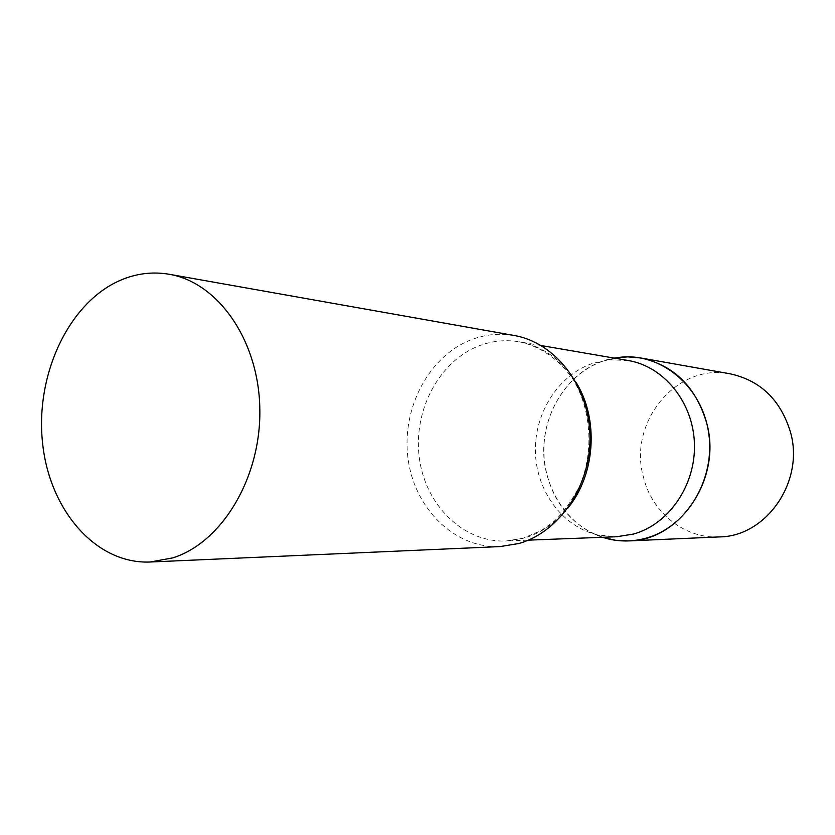 <?xml version="1.0" encoding="UTF-8"?>
<svg xmlns="http://www.w3.org/2000/svg" width="835" height="835" viewBox="0 0 835 835"><rect width="100%" height="100%" fill="white"/><g stroke="black" fill="none" stroke-linecap="round" stroke-linejoin="round"><path stroke-width="0.63" stroke-dasharray="4.17 3.13" d="M546.476 473.048C533.732 423.074 566.516 365.907 614.278 358.111L603.319 360.991C568.656 372.911 544.065 410.277 543.867 449.574C543.575 488.872 567.779 525.977 602.473 537.291C573.468 526.541 554.805 505.133 546.476 473.048M719.384 536.915C684.168 538.899 651.363 511.97 643.242 476.326C628.139 422.207 676.778 362.714 730.134 373.819M628.15 360.49L609.039 359.812L592.506 363.423C558.218 375.218 534.285 413.095 535.412 452.09C536.383 491.095 562.414 526.697 597.505 534.922L616.533 536.748M514.057 335.472C499.925 333.061 486.085 334.324 472.526 339.25C429.388 355.021 401.405 407.804 407.971 458.039C414.139 508.338 454.417 548.616 500.155 546.581M576.077 382.409C561.778 359.76 542.813 346.212 519.172 341.776C506 339.594 493.078 340.784 480.428 345.335C439.69 360.094 413.127 409.787 419.233 457.183C424.963 504.643 462.924 542.708 506.052 541.007L524.422 538.011C541.216 533.001 555.672 523.054 567.79 508.181M609.039 359.812L615.593 358.33M541.132 345.544L519.172 341.776C539.4 345.982 558.813 358.737 573.259 379.716C591.065 409.38 594.05 450.503 580.325 484.613C571.547 501.417 562.571 513.849 553.396 521.896L541.518 530.382L522.689 538.418L506.052 541.007L528.315 540.151M597.505 534.922L603.799 537.239"/><path stroke-width="1.25" d="M614.278 358.111L627.617 356.858L640.988 358.006C674.054 365.292 695.962 387.002 706.713 423.147C722.233 478.632 679.941 540.715 628.932 540.903L615.531 540.287L602.473 537.291L608.569 538.992C620.979 541.873 633.462 541.602 645.998 538.168C686.537 527.282 715.71 479.363 708.654 432.947C702.047 386.438 661.372 352.735 620.551 357.223L614.278 358.111M640.988 358.006L730.134 373.819C760.487 380.489 780.6 399.913 790.474 432.092C804.731 481.461 766.259 536.634 719.384 536.915L628.932 540.903M528.315 540.151L616.533 536.748L633.41 534.076C668.887 524.317 695.91 485.062 694.428 443.656C693.196 402.24 663.867 366.377 628.15 360.49L541.132 345.544M150.206 562.007L500.155 546.581L519.015 543.46C559.857 531.947 591.41 484.905 589.938 435.139C588.769 385.352 555.045 342.413 514.057 335.472L169.161 274.266C152.283 271.406 135.781 273.515 119.676 280.591C68.48 303.262 35.446 374.654 42.47 442.101C49.035 509.621 95.555 564.324 150.206 562.007L172.814 557.874C221.974 542.52 261.125 477.703 259.831 409.108C258.902 340.471 218.123 282.397 169.161 274.266M567.79 508.181C595.407 474.76 599.071 419.18 576.077 382.409M615.593 358.33L620.551 357.223M603.799 537.239L608.569 538.992"/></g></svg>
